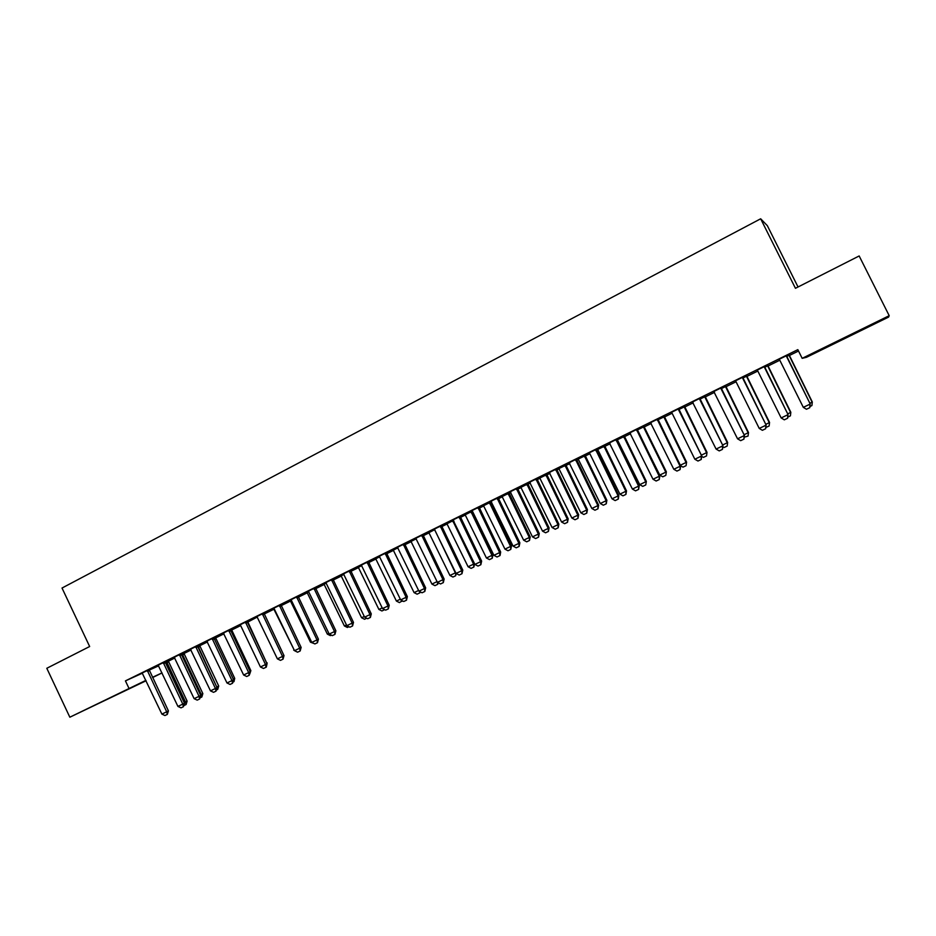 <?xml version="1.0" encoding="UTF-8"?>
<svg xmlns="http://www.w3.org/2000/svg" width="936" height="936" viewBox="0 0 936 936"><rect width="100%" height="100%" fill="white"/><g stroke="black" fill="none" stroke-linecap="round" stroke-linejoin="round"><path stroke-width="1.4" d="M102.597 701.427L124.488 691.037L102.597 701.427M857.072 331.765L874.002 323.774L857.072 331.765M168.304 661.214L174.81 658.008M183.936 653.515L191.049 650.017M199.684 645.758L207.441 641.944M215.584 637.942L223.973 633.812M231.625 630.045L240.669 625.587L240.014 624.733M247.806 622.077L257.283 617.035M264.139 614.039L273.979 609.196M281.128 605.674L290.593 601.017M298.303 597.226L307.359 592.769M315.643 588.685L324.265 584.438M333.134 580.074L341.336 576.038M350.801 571.381L358.57 567.555M368.632 562.606L375.956 559.003M386.638 553.749L393.506 550.356M404.808 544.799L411.22 541.64M423.154 535.766L429.109 532.841M441.687 526.64L447.151 523.949M460.395 517.433L465.379 514.987M472.154 511.653L471.838 510.553M479.29 508.143L483.772 505.931M490.558 502.585L491.622 502.07M498.373 498.748L502.339 496.794M509.137 493.447L510.88 492.593M517.643 489.259L521.095 487.562M527.904 484.204L530.326 483.011M537.1 479.688L540.025 478.237M546.846 474.88L549.97 473.347M556.756 470.012L559.143 468.831M565.976 465.473L569.813 463.577M576.599 460.231L578.436 459.33M585.293 455.961L589.855 453.714L589.107 452.79M596.653 450.368L597.928 449.736M604.796 446.367L610.108 443.746M616.918 440.4L617.62 440.049M624.487 436.667L630.56 433.684M644.377 426.875L651.222 423.505M664.466 416.988L672.095 413.232L671.334 412.296M684.754 407.008L693.19 402.854M705.253 396.911L714.507 392.36M725.95 386.732L736.047 381.759L735.251 380.812M746.858 376.436L757.809 371.042L757.013 370.094M767.976 366.034L779.805 360.22L778.998 359.26M789.317 355.528L798.513 351.012M162.045 672.937L152.615 677.559M146.086 680.764L69.837 717.21L145.899 680.367M798.034 286.989L767.344 225.67L760.664 218.79L62.022 588.042L89.657 646.519L46.8 668.281L69.837 717.21M888.58 317.093L806.493 357.295L802.175 358.336L889.2 315.689L888.58 317.093M183.889 653.269L181.256 654.475M165.029 661.775L158.149 665.157M215.549 637.685L213.899 638.399M207.289 641.698L206.259 642.154L207.277 641.663M197.391 645.84L190.476 649.245M247.771 621.82L247.151 622.03M240.54 625.377L238.434 626.324L240.494 625.307M230.338 629.612L223.4 633.028M281.046 605.44L283.14 604.41L281.022 605.346M263.894 613.08L256.92 616.52M315.549 588.451L316.579 587.948L315.537 588.405M307.183 592.57L308.821 591.669M298.081 596.244L291.073 599.695M341.16 575.839L343.957 574.365M332.912 579.091L325.88 582.555M375.781 558.804L379.77 556.733M368.398 561.612L361.343 565.087M411.044 541.441L416.274 538.762M404.574 543.793L397.484 547.279M446.975 523.75L453.48 520.439M441.453 525.634L434.339 529.132M491.482 501.836L490.511 502.316M483.584 505.732L491.435 501.766M479.056 507.113L471.908 510.635M530.174 482.754L520.907 487.363M530.197 482.789L527.857 483.935M517.397 488.229L510.225 491.763M565.929 465.192L556.639 469.661M558.944 468.632L556.651 469.708M556.51 468.959L549.315 472.505M604.75 446.086L596.536 450.017M597.741 449.537L596.56 450.111M596.419 449.303L589.189 452.872M644.331 426.594L637.252 429.975M666.362 471.826L665.812 475.359L666.362 471.826L644.611 427.729L643.98 427.974L665.8 472.177L659.751 475.067L637.287 430.069M637.135 429.25L629.87 432.83M684.707 406.715L678.811 409.512M678.694 408.786L671.404 412.378M725.903 386.439L721.235 388.627M721.118 387.89L713.805 391.494M767.941 365.742L764.548 367.298M764.431 366.561L757.095 370.176M802.175 358.336L797.835 349.643L125.436 680.881L142.377 673.206M149.163 670.141L158.675 665.835M786.439 355.727L779.08 359.342M789.282 355.235L786.556 356.464M742.657 377.278L735.333 380.894M746.811 376.143L742.786 378.015M699.8 398.397L692.488 401.989M705.206 396.63L699.917 399.122M657.809 419.071L650.532 422.651M664.42 416.707L657.926 419.796M616.672 439.335L609.43 442.904M624.441 436.387L616.789 440.049M617.421 439.838L616.824 440.142M576.365 459.178L569.146 462.735M585.246 455.68L576.482 459.892M578.249 459.131L576.517 459.985M536.866 478.635L529.671 482.18M546.799 474.61L539.826 478.039M498.139 497.718L490.967 501.24M510.693 492.289L502.152 496.583M510.74 492.359L509.102 493.167M460.161 516.415L453.036 519.925M465.192 514.788L472.364 511.15M422.932 534.76L415.818 538.259M428.922 532.642L434.784 529.647M386.404 552.743L379.326 556.23M393.331 550.157L397.929 547.794M350.567 570.387L343.524 573.862M358.394 567.356L361.776 565.59M315.409 587.703L308.4 591.166M324.09 584.251L326.313 583.058M280.905 604.703L273.92 608.143M298.221 596.981L299.789 596.209L298.198 596.911M290.417 600.83L291.505 600.187M247.034 621.387L240.084 624.815M264.092 613.782L266.655 612.518L264.01 613.723M257.341 617.105L254.732 618.298L257.341 617.011M213.782 637.755L206.856 641.172M231.59 629.788L230.455 630.244M223.844 633.567L222.277 634.269L223.809 633.52M181.139 653.843L174.236 657.236M199.649 645.512L197.508 646.472M149.07 669.626L142.213 673.007M168.269 660.956L165.145 662.395M152.486 677.313L162.022 672.879M760.664 218.79L795.448 288.3L859.166 255.961L889.2 315.689M125.436 680.881L128.922 688.252M786.17 355.738L810.202 403.966L809.804 407.663L806.458 409.254L803.31 407.347L779.817 360.255M786.415 355.61L810.202 403.966M803.31 407.347L810.003 404.153L809.804 407.663M809.839 403.252L812.12 402.164L789.025 355.247M812.308 401.989L811.922 405.569L812.308 401.989L789.259 355.13M811.922 405.569L809.944 406.516M764.104 366.608L788.042 414.566L787.609 418.252L784.309 419.831L781.162 417.947L757.832 371.089M764.419 366.444L788.042 414.566M781.162 417.947L787.784 414.777L787.609 418.252M742.271 377.36L766.116 425.049L765.66 428.735L762.384 430.303L759.236 428.431L736.059 381.794M742.646 377.173L766.116 425.049M759.236 428.431L765.788 425.295L765.66 428.735M787.691 413.852L790.581 412.472L767.625 365.789M790.826 412.273L790.417 415.841L790.826 412.273L767.918 365.637M790.417 415.841L787.773 417.105M765.765 424.347L769.252 422.674L746.448 376.214M769.556 422.452L769.123 426.02L769.556 422.452L746.799 376.038M769.123 426.02L765.847 427.471M720.662 387.995L744.412 435.427L743.933 439.113L740.692 440.657L737.545 438.797L713.723 391.412M721.106 387.785L744.412 435.427M737.545 438.797L744.038 435.696L743.933 439.113M699.286 398.525L722.943 445.7L722.44 449.374L719.234 450.906L716.087 449.069L692.418 401.907M699.777 398.28L722.943 445.7M716.087 449.069L722.498 445.992L722.44 449.374M744.062 434.725L748.145 432.771L725.482 386.533M748.496 432.526L748.039 436.082L748.496 432.526L725.891 386.334M748.039 436.082L744.214 437.182M722.592 444.998L727.237 442.775L704.726 396.747M727.658 442.494L727.167 446.051L727.658 442.494L705.194 396.525M727.167 446.051L724.054 447.537L722.803 446.811M678.132 408.95L701.684 455.867L701.24 459.471L697.987 461.038L694.84 459.225L672.118 413.267M678.682 408.681L701.684 455.867M694.84 459.225L701.193 456.183L701.158 459.529M701.345 455.165L706.551 452.673L684.181 406.867M707.019 452.369L706.516 455.926L707.019 452.369L684.696 406.61M706.516 455.926L703.427 457.388L701.626 456.347M657.189 419.258L680.098 466.268L680.659 465.917L680.098 469.579L676.962 471.077L673.815 469.275L650.462 422.581M657.797 418.965L680.659 465.917M673.815 469.275L680.098 466.268L680.098 469.579M680.32 465.227L686.076 462.478L663.835 416.883M686.591 462.138L686.065 465.695L686.591 462.138L664.408 416.602M686.065 465.695L683.011 467.146L680.566 465.742M636.468 429.472L659.225 476.26L659.833 475.874L659.26 479.536L656.148 481.022L653.012 479.232L629.799 432.748M637.123 429.144L659.833 475.874M653.012 479.232L659.225 476.26L659.26 479.536M615.947 439.581L638.574 486.135L639.23 485.737L638.621 489.388L635.544 490.85L632.408 489.083L609.348 442.822M616.66 439.23L639.23 485.737M632.408 489.083L638.574 486.135L638.621 489.388M595.635 449.572L618.123 495.916L618.836 495.483L618.322 499.063L615.163 500.584L612.027 498.829L589.879 453.749M596.407 449.198L618.836 495.483M612.027 498.829L618.123 495.916L618.205 499.134M575.535 459.482L597.87 505.592L598.642 505.147L597.987 508.786L594.968 510.225L591.845 508.482L569.076 462.665M576.354 459.073L598.642 505.147M591.845 508.482L597.87 505.592L597.987 508.786M555.633 469.287L577.84 515.186L578.647 514.706L577.98 518.345L574.996 519.761L571.861 518.041L549.233 472.434M556.499 468.854L578.647 514.706M571.861 518.041L577.84 515.186L577.98 518.345M535.93 478.986L557.996 524.675L558.862 524.172L558.16 527.799L555.212 529.214L552.076 527.495L529.6 482.11M536.843 478.542L558.862 524.172M552.076 527.495L557.996 524.675L558.16 527.799M516.426 488.592L538.352 534.058L539.265 533.543L538.551 537.159L535.614 538.563L532.49 536.866L510.155 491.681M517.386 488.124L539.265 533.543M532.49 536.866L538.352 534.058L538.551 537.159M497.11 498.104L518.895 543.36L519.866 542.821L519.117 546.437L516.227 547.817L513.103 546.133L490.897 501.169M498.116 497.613L519.866 542.821M513.103 546.133L518.895 543.36L519.117 546.437M477.992 507.523L499.637 552.579L500.655 552.006L500.058 555.528L497.028 556.99L493.904 555.317L472.575 511.489M479.045 507.008L500.655 552.006M493.904 555.317L499.637 552.579L499.894 555.621M643.98 427.974L643.699 426.793M644.611 427.729L644.319 426.488M665.812 475.359L662.793 476.81L659.751 475.067M617.35 439.768L639.733 484.649L645.723 481.783L623.762 436.609M646.343 481.408L645.758 484.942L646.343 481.408L624.429 436.281M645.758 484.942L642.775 486.369L639.733 484.649M597.671 449.455L619.913 494.126L625.845 491.295L604.012 446.332M626.512 490.897L625.915 494.419L625.845 491.295L626.512 490.897L604.738 445.981M625.915 494.419L622.955 495.834L619.913 494.126M578.179 459.05L600.292 503.521L606.154 500.713L584.462 455.961M606.879 500.292L606.259 503.814L606.154 500.713L606.879 500.292L585.234 455.586M606.259 503.814L603.322 505.218L600.292 503.521M558.874 468.562L580.846 512.823L586.661 510.038L565.098 465.496M587.434 509.594L586.79 513.115L586.661 510.038L587.434 509.594L565.917 465.087M586.79 513.115L583.889 514.496L580.846 512.823M539.768 477.968L561.6 522.031L567.356 519.269L545.934 474.926M568.175 518.801L567.509 522.323L567.356 519.269L568.175 518.801L546.788 474.505M567.509 522.323L564.63 523.692L561.6 522.031M520.837 487.282L542.541 531.145L548.239 528.419L526.945 484.286M549.104 527.927L548.414 531.437L548.239 528.419L549.104 527.927L527.845 483.83M548.414 531.437L545.571 532.795L542.541 531.145M502.082 496.513L523.657 540.177L529.308 537.486L508.131 493.541M530.209 536.971L529.507 540.47L529.308 537.486L530.209 536.971L509.079 493.073M529.507 540.47L526.687 541.815L523.657 540.177M483.514 505.662L504.96 549.128L510.553 546.448L489.505 502.714M511.501 545.922L510.775 549.42L510.553 546.448L511.501 545.922L490.499 502.222M510.775 549.42L507.991 550.754L504.96 549.128M459.05 516.859L480.577 561.694L481.63 561.109L480.847 564.712L478.003 566.069L474.891 564.408L452.965 519.854M460.149 516.309L481.63 561.109M474.891 564.408L480.577 561.694L480.847 564.712M465.122 514.718L486.439 557.996L491.985 555.34L471.054 511.793M492.979 554.791L492.231 558.277L491.985 555.34L492.979 554.791L472.095 511.278M492.231 558.277L489.458 559.599L486.439 557.996M440.294 526.09L461.694 570.726L462.793 570.118L461.986 573.71L459.178 575.055L456.066 573.417L434.269 529.062M441.441 525.529L462.793 570.118M456.066 573.417L461.694 570.726L461.986 573.71M446.905 523.68L468.094 566.771L473.581 564.139L452.778 520.79M474.587 563.776L473.85 567.052L473.581 564.139L474.505 563.636M473.85 567.052L471.112 568.363L468.094 566.771M421.726 535.24L442.985 579.665L444.132 579.045L443.313 582.625L440.528 583.959L437.416 582.332L415.76 538.177M422.908 534.655L444.132 579.045M437.416 582.332L442.985 579.665L443.313 582.625M428.852 532.572L449.923 575.465L455.352 572.867L434.678 529.706M456.218 573.499L455.656 575.757L455.703 572.68M455.656 575.757L452.942 577.044L449.923 575.465M403.334 544.296L424.476 588.522L425.658 587.878L424.815 591.458L422.054 592.78L418.954 591.166L397.414 547.209M404.563 543.687L425.658 587.878M418.954 591.166L424.476 588.522L424.815 591.458M438.095 582.683L437.802 584.263L434.936 585.655L431.917 584.076L437.065 581.619M410.974 541.371L431.917 584.076M437.393 582.274L437.627 584.368M385.117 553.27L406.13 597.297L407.359 596.63L406.493 600.21L403.767 601.509L400.666 599.906L379.255 556.159M386.381 552.649L407.359 596.63M400.666 599.906L406.13 597.297L406.493 600.21M420.135 591.786L419.948 592.792L417.093 594.173L414.086 592.617L418.603 590.452M393.26 550.087L414.086 592.617M419.585 591.493L419.761 592.897M367.076 562.162L387.96 605.99L389.236 605.299L388.358 608.868L385.644 610.155L382.543 608.575L361.273 565.016M368.386 561.506L389.236 605.299M382.543 608.575L387.96 605.99L388.358 608.868M402.351 600.783L399.415 602.608L396.408 601.064L400.315 599.204M375.71 558.733L396.408 601.064M401.965 600.584L402.059 601.357M349.21 570.96L369.966 614.589L371.276 613.887L370.387 617.444L367.708 618.731L364.607 617.152L343.454 573.791M350.555 570.293L371.276 613.887M364.607 617.152L369.966 614.589L370.387 617.444M384.661 609.652L381.911 610.974L378.904 609.441L382.204 607.862M358.324 567.298L378.904 609.441M331.508 579.676L352.147 623.119L353.492 622.393L352.579 625.95L349.924 627.214L346.835 625.657L325.81 582.485M332.888 578.998L353.492 622.393M346.835 625.657L352.147 623.119L352.579 625.95M366.725 618.228L364.56 619.269L361.565 617.737L364.268 616.45M341.102 575.769L361.565 617.737M313.969 588.311L334.491 631.554L335.884 630.817L334.948 634.362L332.315 635.626L329.226 634.07L308.33 591.096M315.397 587.609L335.884 630.817M329.226 634.07L334.491 631.554L334.948 634.362M348.952 626.722L347.373 627.471L344.378 625.962L346.495 624.955M324.031 584.181L344.378 625.962M296.595 596.864L317 639.92L318.427 639.159L317.48 642.704L314.87 643.945L311.782 642.412L291.014 599.625M298.058 596.15L318.427 639.159M311.782 642.412L317 639.92L317.48 642.704M331.344 635.135L330.338 635.614L327.343 634.117L328.887 633.368M307.113 592.5L327.343 634.117M279.384 605.346L299.672 648.203L301.135 647.431L300.175 650.965L297.589 652.205L294.512 650.672L273.85 608.072M280.894 604.609L301.135 647.431M294.512 650.672L299.672 648.203L300.175 650.965M313.899 643.465L310.471 642.19L311.454 641.722M290.359 600.76L310.471 642.19M262.337 613.747L282.508 656.417L284.006 655.621L283.035 659.155L280.472 660.371L277.395 658.862L256.862 616.438M263.882 612.986L284.006 655.621M277.395 658.862L282.508 656.417L283.035 659.155M273.745 608.938L294.173 649.982M293.74 650.192L294.442 650.532M245.454 622.066L265.508 664.548L267.041 663.741L266.304 667.122L263.507 668.468L260.43 666.97L240.681 625.622M247.022 621.293L267.041 663.741M260.43 666.97L265.508 664.548L266.046 667.263M228.712 630.302L248.66 672.61L250.228 671.779L249.21 675.301L246.706 676.494L243.629 675.008L223.33 632.958M230.314 629.518L250.228 671.779M243.629 675.008L248.66 672.61L249.21 675.301M266.725 663.062L247.747 621.726M266.982 663.612L267.146 662.84M212.133 638.469L231.964 680.589L233.567 679.747L232.537 683.257L230.057 684.45L226.98 682.976L206.797 641.101M213.771 637.662L233.567 679.747M226.98 682.976L231.964 680.589L232.537 683.257M249.912 671.135L250.86 670.632L231.566 629.694M250.86 670.632L249.701 674.131M195.694 646.565L215.42 688.498L217.058 687.644L216.017 691.142L213.548 692.324L210.483 690.862L190.417 649.174M197.367 645.746L217.058 687.644M210.483 690.862L215.42 688.498L216.017 691.142M233.263 679.126L234.714 678.366L215.526 637.591M234.714 678.366L233.977 681.63L233.041 682.087M233.415 680.378L233.719 681.759M179.419 654.592L199.029 696.337L200.69 695.46L199.637 698.97L197.203 700.128L194.138 698.677L174.178 657.166M181.116 653.749L200.69 695.46M194.138 698.677L199.029 696.337L199.637 698.97M216.766 687.024L198.022 646.214M218.708 686.018L217.702 689.411L217.129 686.848L218.708 686.018L199.637 645.419M217.702 689.411L216.52 689.984M163.285 662.536L182.777 704.106L184.486 703.217L183.421 706.715L180.999 707.862L177.934 706.423L158.09 665.087M165.017 661.682L184.486 703.217M177.934 706.423L182.777 704.106L183.421 706.715M200.398 694.851L201.228 694.453L182.227 653.995M202.843 693.611L201.825 697.004L201.228 694.453L202.843 693.611L183.877 653.176M201.825 697.004L200.152 697.8M147.291 670.41L166.678 711.805L168.421 710.904L167.333 714.39L164.935 715.537L161.881 714.11L142.143 672.937M149.058 669.544L168.421 710.904M161.881 714.11L166.678 711.805L167.333 714.39M184.193 702.608L185.48 701.988L166.573 661.693M187.118 701.134L186.089 704.515L185.48 701.988L187.118 701.134L168.246 660.875M186.089 704.515L183.936 705.545M657.481 420.475L658.102 420.252M657.271 419.796L657.891 419.574M664.501 417.199L663.917 417.397M636.761 430.677L637.428 430.431M636.538 430.01L637.217 429.753M616.239 440.774L616.964 440.505M616.028 440.107L616.754 439.826M595.928 450.778L596.7 450.473M595.717 450.111L596.501 449.806M575.827 460.664L576.658 460.336M575.617 460.009L576.447 459.681M555.925 470.469L556.803 470.106M555.715 469.802L556.592 469.451M536.223 480.168L537.147 479.782M536.012 479.501L536.936 479.127M516.719 489.762L517.69 489.364M516.508 489.107L517.479 488.709M497.402 499.274L498.42 498.841M497.191 498.619L498.209 498.198M478.273 508.681L479.337 508.236M478.074 508.037L479.138 507.593M644.413 427.085L643.781 427.319M624.523 436.866L623.832 437.124M624.721 437.521L624.043 437.779M604.82 446.566L604.094 446.846M605.03 447.209L604.293 447.49M585.316 456.16L584.544 456.475M585.526 456.803L584.743 457.119M566.011 465.672L565.18 465.999M566.21 466.303L565.379 466.643M546.881 475.078L546.004 475.441M547.08 475.722L546.215 476.073M527.939 484.403L527.015 484.778M528.138 485.035L527.214 485.421M509.172 493.635L508.213 494.032M509.371 494.266L508.412 494.676M490.593 502.784L489.586 503.205M490.792 503.416L489.785 503.837M459.33 518.006L460.442 517.538M459.131 517.362L460.243 516.894M472.177 511.84L471.136 512.284M472.376 512.472L471.334 512.916M440.575 527.237L441.733 526.746M440.376 526.594L441.535 526.102M453.749 520.907L452.86 521.282M454.03 521.492L453.059 521.902M422.007 536.375L423.201 535.86M421.808 535.743L423.002 535.228M403.615 545.431L404.855 544.892M403.416 544.799L404.656 544.261M385.398 554.404L386.673 553.843M385.199 553.773L386.474 553.211M367.357 563.285L368.679 562.7M367.158 562.653L368.48 562.08M349.479 572.071L350.848 571.475M349.292 571.451L350.649 570.855M331.777 580.788L333.181 580.18M331.59 580.168L332.982 579.548M314.25 589.423L315.678 588.791M314.051 588.803L315.49 588.171M296.876 597.975L298.35 597.32M296.677 597.355L298.151 596.7M279.665 606.446L281.174 605.767M279.466 605.826L280.987 605.159M262.618 614.835L264.163 614.145M262.419 614.227L263.964 613.536M245.723 623.154L247.303 622.44M245.536 622.545L247.116 621.832M228.992 631.39L231.66 630.22M228.793 630.782L230.408 630.057M212.402 639.545L215.619 638.118M212.215 638.949L213.864 638.212M231.847 630.805L230.876 631.238M195.975 647.642L197.648 646.881M195.776 647.033L197.461 646.285M215.806 638.703L214.321 639.37M179.689 655.656L181.397 654.872M179.501 655.06L181.21 654.287M199.719 645.945L198.093 646.671M199.906 646.519L198.28 647.256M163.554 663.589L165.298 662.805M163.367 663.004L165.11 662.208M183.959 653.702L182.309 654.439M184.146 654.276L182.485 655.024M147.56 671.463L149.339 670.656M147.373 670.878L149.152 670.071M168.34 661.389L166.655 662.15M168.527 661.963L166.842 662.723"/></g></svg>
